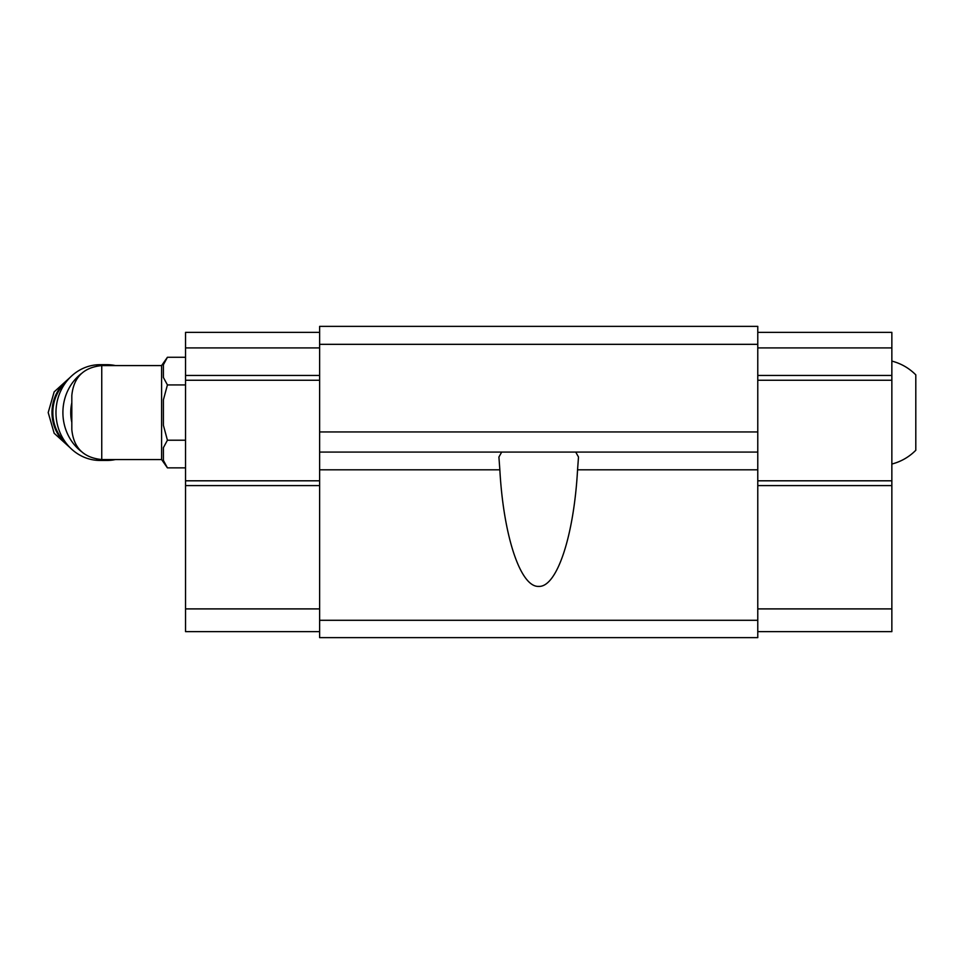 <?xml version="1.0" encoding="UTF-8"?>
<svg xmlns="http://www.w3.org/2000/svg" width="964" height="964" viewBox="0 0 964 964"><rect width="100%" height="100%" fill="white"/><g stroke="black" fill="none" stroke-linecap="round" stroke-linejoin="round"><path stroke-width="1.45" d="M891.857 361.09C901.087 363.512 909.064 368.103 915.8 374.851L915.8 450.272C909.064 457.032 901.087 461.623 891.857 464.046M101.75 459.551L101.75 365.585C83.567 367.356 73.601 377.334 71.818 395.505L71.818 429.631C73.601 447.802 83.579 457.779 101.75 459.551L161.603 459.551L167.423 467.865L185.546 467.865M101.75 365.585L161.603 365.585L161.603 459.551M757.776 344.329L319.626 344.329L319.626 326.374L757.776 326.374L757.776 452.068L319.626 452.068L319.626 637.626L757.776 637.626L757.776 620.286L319.626 620.286M757.776 620.286L757.776 452.068M757.776 469.817L577.557 469.817L578.496 457.02L577.557 469.817C573.905 536.273 556.879 587.353 538.707 586.401C520.524 587.353 503.497 536.273 499.846 469.817L498.918 457.02L501.69 452.068M575.725 452.068L578.496 457.02M319.626 344.329L319.626 452.068M757.776 431.956L319.626 431.956M757.776 332.363L891.857 332.363L891.857 347.92L757.776 347.92M891.857 347.92L891.857 375.454L757.776 375.454M891.857 375.454L891.857 380.25L757.776 380.25M891.857 380.25L891.857 480.807L757.776 480.807M891.857 480.807L891.857 485.591L757.776 485.591M891.857 485.591L891.857 608.899L757.776 608.899M891.857 608.899L891.857 631.637L757.776 631.637M319.626 347.92L185.546 347.92L185.546 332.363L319.626 332.363M185.546 347.92L185.546 375.454L319.626 375.454M185.546 375.454L185.546 380.25L319.626 380.25M185.546 380.25L185.546 480.807L319.626 480.807M185.546 480.807L185.546 485.591L319.626 485.591M185.546 485.591L185.546 608.899L319.626 608.899M185.546 608.899L185.546 631.637L319.626 631.637M163.398 364.729L167.423 357.27L163.398 364.729L163.398 377.466L167.423 384.925L163.398 399.819L163.398 425.305L167.423 440.211L185.546 440.211M163.398 447.67L167.423 440.211L163.398 447.67L163.398 460.406L167.423 467.865M167.423 384.925L185.546 384.925M161.603 365.585L167.423 357.27L185.546 357.27M71.818 402.771A41.898 38.572 90 0 0 71.818 422.365M115.475 365.585A47.887 44.079 90 0 0 106.98 364.681L100.051 364.681A47.887 44.079 90 0 0 55.972 412.568A47.887 44.079 90 0 0 100.051 460.455L106.98 460.455A47.887 44.079 90 0 0 115.475 459.551M106.98 364.681A47.887 44.079 90 0 0 96.629 366.019M81.338 373.61A47.887 44.079 90 0 0 68.661 388.902A47.887 44.079 90 0 0 81.338 451.514M96.629 459.117A47.887 44.079 90 0 0 106.98 460.455M499.846 469.817L319.626 469.817M67.649 380.105A39.5 36.367 90 0 0 67.649 445.031M66.01 382.142A39.5 36.367 90 0 0 66.01 442.994M70.191 377.346L54.153 391.878L48.2 412.568L54.153 433.258L70.191 447.79"/></g></svg>
